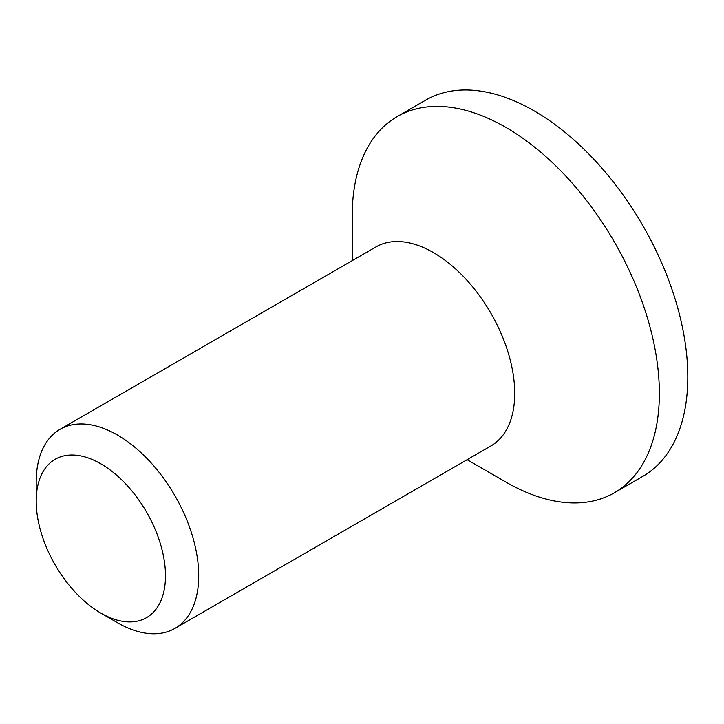 <?xml version="1.0" encoding="UTF-8"?>
<svg xmlns="http://www.w3.org/2000/svg" width="724" height="724" viewBox="0 0 724 724"><rect width="100%" height="100%" fill="white"/><g stroke="black" fill="none" stroke-linecap="round" stroke-linejoin="round"><path stroke-width="1.09" d="M165.488 575.788A91.414 52.78 60 0 1 100.844 613.11A91.414 52.78 60 0 1 36.2 501.144A91.414 52.78 60 0 1 100.844 463.822A91.414 52.78 60 0 1 165.488 575.788M100.844 613.11L117.46 622.703A114.917 66.346 -120 0 0 174.918 628.396A114.917 66.346 -120 0 0 198.72 575.788A114.917 66.346 -120 0 0 148.556 460.138A114.917 66.346 -120 0 0 60.002 429.35A114.917 66.346 -120 0 0 36.2 481.958L36.2 501.144M174.918 628.396L490.917 445.948A114.917 66.346 -120 0 0 490.917 313.257A114.917 66.346 -120 0 0 376 246.911L60.002 429.35M467.116 459.695L505.777 482.012A217.191 125.397 -120 0 0 614.377 492.773L642.822 476.356A217.191 125.397 -120 0 0 642.822 225.562A217.191 125.397 -120 0 0 425.622 100.165L397.186 116.582A217.191 125.397 -120 0 0 352.199 216.005L352.199 260.649M614.377 492.773A217.191 125.397 -120 0 0 614.377 241.979A217.191 125.397 -120 0 0 397.186 116.582"/></g></svg>
